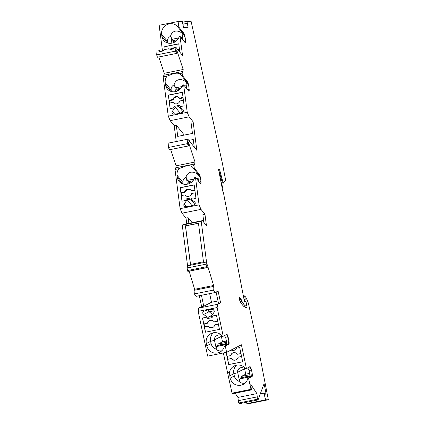 <?xml version="1.0" encoding="UTF-8"?>
<svg xmlns="http://www.w3.org/2000/svg" width="425" height="425" viewBox="0 0 425 425"><rect width="100%" height="100%" fill="white"/><g stroke="black" fill="none" stroke-linecap="round" stroke-linejoin="round"><path stroke-width="0.64" d="M219.459 329.38L205.541 332.18L204.436 326.953L208.319 326.087A3.825 3.751 -117 0 0 212.978 327.388M218.333 324.073L214.8 324.865A3.825 3.751 -117 0 1 208.053 326.225M217.717 321.162L214.168 321.879A3.825 3.751 -117 0 0 207.421 323.234L207.687 323.096A3.825 3.751 -117 0 1 209.514 320.578M208.271 309.852A1.913 1.875 -117 0 0 209.121 311.695L212.755 314.829M207.857 317.321L211.225 316.646L213.961 312.407A1.913 1.875 63 0 0 212.16 309.453L208.038 309.878L204.08 311.079A1.913 1.875 -117 0 0 203.628 314.489L207.857 317.321L212.218 315.106M251.005 389.327L251.393 389.906L232.433 393.72L232.05 393.141L251.005 389.327L248.577 378.298L247.775 378.462C247.132 381.177 245.592 383.191 243.153 384.498L240.89 385.284C235.418 385.826 231.816 383.44 230.09 378.133L229.495 372.475A9.18 8.999 63 0 1 245.645 368.783L246.447 368.618L241.405 344.781L226.61 352.309L225.266 345.961L224.464 346.12A9.18 8.999 63 0 1 206.805 345.775L206.332 343.533A9.18 8.999 63 0 1 222.408 336.403L223.21 336.244L217.138 307.541L198.183 311.355L198.751 308.093L201.631 306.627L199.32 295.71M211.092 343.597C211.666 346.04 213.249 347.841 215.842 348.999L216.235 348.511L214.492 340.287L210.619 341.355L211.092 343.597L206.805 345.775M221.797 350.79C219.39 351.22 217.403 350.625 215.842 348.999M234.329 375.971C234.903 378.415 236.486 380.221 239.078 381.379L239.472 380.885L237.729 372.667L233.856 373.729L234.329 375.971L230.09 378.133M245.092 383.153L245.066 383.164C242.643 383.605 240.646 383.01 239.078 381.379M199.771 182.718L200.945 181.178A3.825 0.723 78.6 0 1 200.839 183.749A3.825 0.723 78.6 0 1 200.488 183.605L195.489 177.416L194.687 177.576A9.18 8.468 -38.9 0 1 187.68 184.11A9.18 8.468 -38.9 0 1 179.047 181.385A9.18 8.468 -38.9 0 1 177.352 177.395L177.076 175.254A9.18 8.468 -38.9 0 1 178.856 168.693L185.725 166.058C188.153 165.591 190.039 165.628 191.388 166.17A9.18 8.468 -38.9 0 1 193.051 167.71A9.18 8.468 -38.9 0 1 193.476 168.289L198.98 175.1L199.277 174.314A3.825 0.723 -101.4 0 1 200.669 179.031L198.98 175.1M198.512 181.156L197.938 176.758L198.417 174.887L199.102 175.275M198.417 174.887C195.728 172.693 193.157 171.806 190.713 172.237C188.312 172.784 186.713 174.505 185.922 177.4L186.479 177.868L187.303 184.195M194.863 189.959L191.314 190.671A3.825 3.527 141.1 0 0 191.101 190.373A3.825 3.527 141.1 0 0 187.664 189.205A3.825 3.527 141.1 0 0 184.567 192.026L184.939 192.488A3.825 3.527 141.1 0 1 188.031 189.662A3.825 3.527 141.1 0 1 191.277 190.613M195.234 192.812L191.691 193.529A3.825 3.527 141.1 0 1 188.594 196.35A3.825 3.527 141.1 0 1 185.151 195.181A3.825 3.527 141.1 0 1 184.939 194.884L185.311 195.346A3.825 3.527 141.1 0 0 185.348 195.399M187.239 199.787L190.602 199.113L194.528 201.79A1.913 1.764 -38.9 0 1 193.8 205.062L189.81 206.247L185.72 206.688A1.913 1.764 141.1 0 1 184.195 203.873L187.239 199.787L191.941 205.615M231.556 358.461L227.673 359.327L231.556 358.461A3.825 3.751 -117 0 0 236.215 359.763M241.57 356.447L238.037 357.244A3.825 3.751 -117 0 1 231.29 358.599M240.954 353.542L237.405 354.253A3.825 3.751 -117 0 0 230.658 355.608L230.924 355.475A3.825 3.751 -117 0 1 232.751 352.952M175.398 107.243L178.76 106.569L182.686 109.246A1.913 1.764 -38.9 0 1 181.958 112.519L177.969 113.703L173.878 114.144A1.913 1.764 141.1 0 1 172.353 111.329L175.398 107.243L180.099 113.071M183.021 97.415L179.472 98.127A3.825 3.527 141.1 0 0 179.26 97.83A3.825 3.527 141.1 0 0 175.822 96.661A3.825 3.527 141.1 0 0 172.725 99.482L173.097 99.944A3.825 3.527 141.1 0 1 176.189 97.118A3.825 3.527 141.1 0 1 179.435 98.069M183.393 100.273L179.849 100.985A3.825 3.527 141.1 0 1 176.752 103.806A3.825 3.527 141.1 0 1 173.31 102.637A3.825 3.527 141.1 0 1 173.097 102.34L173.469 102.802A3.825 3.527 141.1 0 0 173.506 102.855M187.93 90.174L189.104 88.634A3.825 0.723 78.6 0 1 188.998 91.205A3.825 0.723 78.6 0 1 188.647 91.062L183.648 84.873L182.846 85.032A9.18 8.468 -38.9 0 1 175.838 91.566A9.18 8.468 -38.9 0 1 167.206 88.841A9.18 8.468 -38.9 0 1 165.511 84.851L165.235 82.71A9.18 8.468 -38.9 0 1 167.014 76.149L173.883 73.514C176.311 73.047 178.197 73.084 179.547 73.626A9.18 8.468 -38.9 0 1 181.209 75.167A9.18 8.468 -38.9 0 1 181.634 75.746L187.138 82.556L187.436 81.77A3.825 0.723 -101.4 0 1 188.827 86.488L187.138 82.556M186.671 88.613L186.097 84.214L186.575 82.344L187.26 82.732M186.575 82.344C183.887 80.15 181.316 79.262 178.872 79.693C176.471 80.24 174.872 81.961 174.08 84.857L174.638 85.324L175.461 91.651M245.406 307.387L247.068 307.052A47.419 8.989 -101.4 0 1 246.277 307.429A47.419 8.989 -101.4 0 1 245.969 307.461A47.419 8.989 -101.4 0 1 242.803 305.357A84.134 15.948 -101.4 0 1 240.173 301.649A1.913 0.361 -101.4 0 1 239.626 299.949L239.477 299.173A1.913 0.361 -101.4 0 1 239.466 297.293A1.913 0.361 -101.4 0 1 239.482 297.293A1.913 0.361 -101.4 0 1 239.626 297.404L241.012 299.269A7.65 1.45 -101.4 0 1 241.889 301.006L241.952 301.166A7.65 1.45 -101.4 0 0 242.829 302.897L244.194 304.741A19.12 3.623 78.6 0 0 245.671 305.846L246.606 305.83L245.804 301.702L244.481 301.729L223.476 192.918L222.742 191.048L218.514 169.288L219.502 169.272L218.546 169.463M170.866 49.412A3.825 3.527 141.1 0 1 172.577 48.615A3.825 3.527 141.1 0 1 173.671 48.551M170.048 49.358A3.825 3.527 141.1 0 1 172.21 48.158A3.825 3.527 141.1 0 1 173.703 48.153M182.66 23.46L182.235 21.42L178.096 21.494L178.824 27.078L178.022 27.237A9.18 8.468 -38.9 0 0 177.597 26.658A9.18 8.468 -38.9 0 0 169.336 23.853A9.18 8.468 -38.9 0 0 168.704 24.002A9.18 8.468 -38.9 0 0 161.622 34.202L161.898 36.348A9.18 8.468 -38.9 0 0 163.593 40.338A9.18 8.468 -38.9 0 0 171.461 43.212A9.18 8.468 -38.9 0 0 179.233 36.529L180.035 36.364L182.532 55.478L175.945 47.324L175.621 51.096L176.402 53.444L176.816 53.237L176.736 50.086L183.186 69.477L182.984 71.793L182.862 71.416L182.113 73.111L179.547 73.626M178.022 27.237L183.526 34.053L183.823 33.267A3.825 0.723 -101.4 0 1 185.215 37.984L183.526 34.053M183.058 40.104L182.484 35.711L182.962 33.835L183.648 34.228M182.962 33.835C180.274 31.641 177.703 30.759 175.259 31.184C172.858 31.732 171.259 33.453 170.468 36.348L171.025 36.816L171.849 43.143M246.314 402.294A3.443 0.653 78.6 0 0 247.095 403.607L249.379 403.564L268.334 399.75L258.469 348.983L248.439 303.461A21.032 3.984 78.6 0 0 245.661 297.064L244.598 295.89L245.257 299.264L244.518 299.28L244.837 300.905L246.048 301.814L247.068 307.052M235.126 393.178L237.942 397.428L256.902 393.614L257.311 397.311L257.045 396.918L238.09 400.733L239.078 403.75L258.039 399.936L264.095 383.626L266.135 394.14L265.455 394.156A3.443 0.653 78.6 0 0 264.743 393.04A3.443 0.653 78.6 0 0 264.717 393.04A3.443 0.653 78.6 0 0 264.748 396.488A3.443 0.653 78.6 0 0 266.055 399.792L268.334 399.75M238.59 403.012L257.545 399.197L258.039 399.936M257.045 396.918L257.545 399.197M237.942 397.428L238.303 400.69M251.393 389.906L250.814 384.423L256.902 393.614M229.495 372.475L227.582 372.858L232.05 393.141M223.369 352.962L227.582 372.858M226.132 352.41L228.708 364.592L242.696 361.781L239.695 347.581L236.38 348.245L235.227 350.035L230.807 350.928L230.169 350.498M180.035 36.364L185.034 42.553A3.825 0.723 78.6 0 0 185.385 42.702A3.825 0.723 78.6 0 0 185.491 40.125L185.215 37.984M177.496 39.732L173.018 40.63L171.955 39.318L171.025 36.816M171.955 39.318L178.643 37.974M180.96 37.506L182.67 37.161M165.128 49.502L164.746 46.591L178.739 43.775L179.828 52.132M178.096 21.494L159.136 25.309L162.504 51.09M182.017 38.818L182.867 38.648M178.824 27.078L183.823 33.267M160.485 51.499L159.747 50.58L159.657 51.664L162.966 51L164.533 49.619L168.953 48.732L170.329 49.518L173.644 48.854L173.735 47.77L175.945 47.324M167.737 43.021L167.546 41.538C167.291 39.201 168.268 37.469 170.468 36.348M184.317 41.666L185.491 40.125L185.151 42.675M219.693 175.344L219.396 171.79L222.408 183.106L223.146 182.957L225.654 180.168L222.302 162.934L191.085 21.25L186.947 21.33L188.089 27.349L183.435 27.439L182.851 23.423M177.9 49.741L179.472 49.428M179.408 48.907L177.528 49.284M178.755 43.908L164.842 46.702L165.203 49.486M192.158 222.695L188.116 217.69L186.001 218.115L182.022 213.185L200.977 209.371L204.962 214.301L202.842 214.726L203.835 222.344M195.489 177.416L199.07 204.845L200.977 209.371M199.07 204.845L180.11 208.659L182.022 213.185M178.856 168.693L174.999 169.469L175.743 167.774L194.703 163.96L193.954 165.654L191.388 166.17M180.11 208.659L174.999 169.469M195.962 198.401L192.647 199.065L190.99 197.933L186.575 198.826L185.284 200.547L181.974 201.216L180.2 187.637L194.193 184.827L195.962 198.401M175.902 167.742L176.067 165.835L195.027 162.021L194.703 163.96M176.242 141.525L174.16 125.572L176.274 125.147L177.746 136.398L192.467 133.434L191 122.182L193.12 121.757L196.844 150.338L187.845 139.188L168.884 143.002L168.507 147.454L169.288 149.802L188.243 145.988L188.657 145.78L188.578 142.63L195.027 162.021M176.067 165.835L170.643 149.531M168.507 147.454L187.462 143.639L188.243 145.988M187.845 139.188L187.462 143.639M194.257 147.13L193.263 139.512L188.822 140.404M174.16 125.572L170.181 120.642L189.136 116.827L193.12 121.757M176.274 125.147L184.296 135.081M183.648 84.873L187.228 112.301L189.136 116.827M187.228 112.301L168.268 116.115L170.181 120.642M167.014 76.149L163.157 76.925L163.901 75.23L182.862 71.416M168.268 116.115L163.157 76.925M184.121 105.857L180.806 106.526L179.148 105.389L174.733 106.282L173.442 108.003L170.133 108.672L168.358 95.094L182.352 92.283L184.121 105.857M164.061 75.198L164.225 73.291L183.186 69.477M164.225 73.291L158.801 56.987M159.747 50.58L156.984 51.138L156.666 54.91L157.447 57.258L176.402 53.444M156.666 54.91L175.621 51.096M182.814 24.241L187.308 23.338M182.803 24.204L187.106 23.343M182.484 22.228L186.947 21.33M222.153 188.015L222.785 187.887L220.681 180.439M219.502 169.272L223.146 182.957L222.785 187.887M243.78 306.398L246.606 305.83M219.396 171.79L219.013 171.865M243.536 296.103L244.598 295.89M244.024 299.381L244.518 299.28M244.338 301.006L244.837 300.905M182.113 73.111L182.437 75.581L181.634 75.746M171.349 91.524L171.158 90.042C170.908 87.704 171.881 85.978 174.08 84.857M182.437 75.581L187.436 81.77M181.108 88.235L176.63 89.138L175.567 87.826L182.256 86.477M185.629 87.327L186.479 87.157M184.572 86.015L186.283 85.669M188.764 91.178L189.152 89.388L188.827 86.488M175.567 87.826L174.638 85.324M176.63 89.138L177.677 90.918M177.629 90.828L178.011 90.753M176.938 89.973L180.046 89.346M186.256 88.097L186.591 88.028M169.782 103.009L169.474 100.672L173.097 99.944M179.472 98.127L179.844 98.584L183.085 97.931M182.367 92.411L168.454 95.211L169.107 100.21L169.474 100.672M172.725 99.482L169.107 100.21M173.097 102.34L169.479 103.068L170.207 108.657M178.76 106.569L182.994 111.807M235.227 350.035L236.433 348.234M242.696 361.76L228.778 364.56L227.673 359.327M241.586 356.527L238.037 357.244M227.322 356.283L227.938 359.194M230.658 355.608L227.035 356.341L226.201 352.394M193.954 165.654L194.278 168.125L193.476 168.289M190.602 199.113L194.836 204.351M181.624 195.553L181.316 193.216L184.939 192.488M191.314 190.671L191.686 191.128L194.926 190.474M194.209 184.955L180.296 187.754L180.949 192.753L181.316 193.216M184.567 192.026L180.949 192.753M184.939 194.884L181.321 195.612L182.049 201.2M183.191 184.067L183 182.585C182.75 180.248 183.722 178.521 185.922 177.4M194.278 168.125L199.277 174.314M192.95 180.779L188.472 181.682L187.409 180.37L194.097 179.021M197.471 179.871L198.321 179.701M196.414 178.558L198.124 178.213M200.605 183.722L200.993 181.932L200.669 179.031M187.409 180.37L186.479 177.868M188.472 181.682L189.518 183.462M189.47 183.372L189.853 183.292M188.78 182.516L191.887 181.889M198.098 180.641L198.433 180.572M173.018 40.63L173.326 41.464L176.433 40.837M182.644 39.589L182.978 39.525M173.326 41.464L174.016 42.319L174.399 42.245M250.442 377.103L249.008 370.324L251.526 370.175A3.825 0.723 -101.4 0 0 250.171 366.77A3.825 0.723 -101.4 0 0 250.065 366.78L246.447 368.618M249.629 366.754L251.526 370.175L251.998 372.417L251.685 376.47L252.121 376.497A3.825 0.723 78.6 0 0 252.147 376.476A3.825 0.723 78.6 0 0 251.998 372.417M248.577 378.298L252.121 376.497M204.962 214.301L206.428 225.553L202.449 220.628L201.211 221.244L206.529 262.007L206.189 264.153A1.913 0.361 78.6 0 0 206.539 266.703L187.579 270.518L187.845 271.394L206.805 267.58L206.539 266.703M206.805 267.58L207.262 267.612L206.991 266.719L207.304 264.759L213.594 285.473L213.286 287.433L213.015 286.54L194.055 290.355L194.326 293.941L213.286 290.126L213.015 286.54M213.286 290.126L215.22 292.512L218.099 291.045L220.591 302.812L218.471 303.237L216.107 292.055M217.138 307.541L217.712 304.279L220.591 302.812M227.205 344.728L225.771 337.949L228.289 337.801A3.825 0.723 -101.4 0 0 226.934 334.395A3.825 0.723 -101.4 0 0 226.828 334.406L223.21 336.244M226.392 334.379L228.289 337.801L228.762 340.043L228.448 344.096L228.884 344.117A3.825 0.723 78.6 0 0 228.91 344.101A3.825 0.723 78.6 0 0 228.762 340.043M225.266 345.961L228.884 344.117M250.325 376.55L239.636 378.941L250.373 376.778M239.636 378.941L239.472 380.885M247.775 378.462L251.685 376.47M236.534 365.16A9.18 8.999 -117 0 0 233.856 373.729L229.596 375.897M247.807 367.928L249.008 370.324M237.729 372.667L237.665 370.658L238.792 368.757L240.242 367.832L243.897 366.966M240.401 378.547L240.46 377.899L250.192 375.939M240.46 377.899L250.16 375.79M244.534 367.513A3.825 3.751 -117 0 0 244.593 368.757L245.74 374.175L249.656 373.389M240.959 377.644L241.384 376.391L249.927 374.675M241.384 376.391L245.74 374.175M226.61 352.309L207.655 356.123L198.183 311.355M227.088 344.176L216.399 346.561L227.136 344.404M216.399 346.561L216.235 348.511M213.302 332.786A9.18 8.999 -117 0 0 210.619 341.355L206.332 343.533M224.57 335.553L225.771 337.949M214.492 340.287L214.428 338.279L215.555 336.382L217.356 335.33L220.66 334.587M221.298 335.139A3.825 3.751 -117 0 0 221.356 336.382L222.503 341.801L226.419 341.015M217.164 346.173L218.147 344.016L226.69 342.295M218.147 344.016L222.503 341.801M217.722 345.27L226.923 343.416M217.223 345.525L226.955 343.565M224.464 346.12L228.448 344.096M188.116 217.69L188.859 223.359M186.74 223.784L186.001 218.115M217.988 300.953L211.48 302.265L209.653 293.627M201.439 295.279L203.75 306.202L211.48 302.265M203.75 306.202L201.631 306.627M217.712 304.279L198.751 308.093M215.22 292.512L196.26 296.321L194.326 293.941M202.449 220.628L183.488 224.437L182.251 225.059L201.211 221.244M206.529 262.007L187.568 265.822L182.251 225.059M190.442 264.403L203.474 261.784L198.443 223.199L185.412 225.824L190.442 264.403M206.189 264.153L187.228 267.968A1.913 0.361 78.6 0 0 187.579 270.518M187.228 267.968L187.568 265.822M207.262 267.612L187.845 271.394M213.594 285.473L194.634 289.287L189.157 271.251M194.48 290.264L194.634 289.287M190.522 264.392L185.502 225.935L198.459 223.332M211.99 317.661L207.57 318.548L205.78 317.353L202.47 318.017L205.472 332.217L219.459 329.402L216.458 315.207L213.143 315.871L211.99 317.661L213.196 315.86M209.19 311.743L214.152 310.744M218.349 324.153L214.8 324.865M204.436 326.953L208.319 326.087M204.085 323.903L204.701 326.814M207.421 323.234L203.798 323.962L202.539 318.006M203.628 314.489L209.121 311.695M247.095 403.607L266.055 399.792M161.622 34.202L167.546 41.538M161.898 36.348L167.137 42.829M243.631 306.255L245.671 305.846M242.563 305.065L244.194 304.741M241.203 303.227L242.829 302.897M240.109 301.538L241.952 301.166M240.035 301.378L241.889 301.006M239.551 299.567L241.012 299.269M239.36 297.457L239.626 297.404M165.235 82.71L171.158 90.042M165.511 84.851L170.749 91.338M182.686 109.246L183.281 109.985M172.353 111.329L174.569 114.07M194.528 201.79L195.123 202.528M184.195 203.873L186.41 206.614M177.076 175.254L183 182.585M177.352 177.395L182.591 183.882M237.649 372.295L244.593 368.757M214.413 339.915L221.356 336.382M264.717 393.04L260.265 393.938"/></g></svg>

